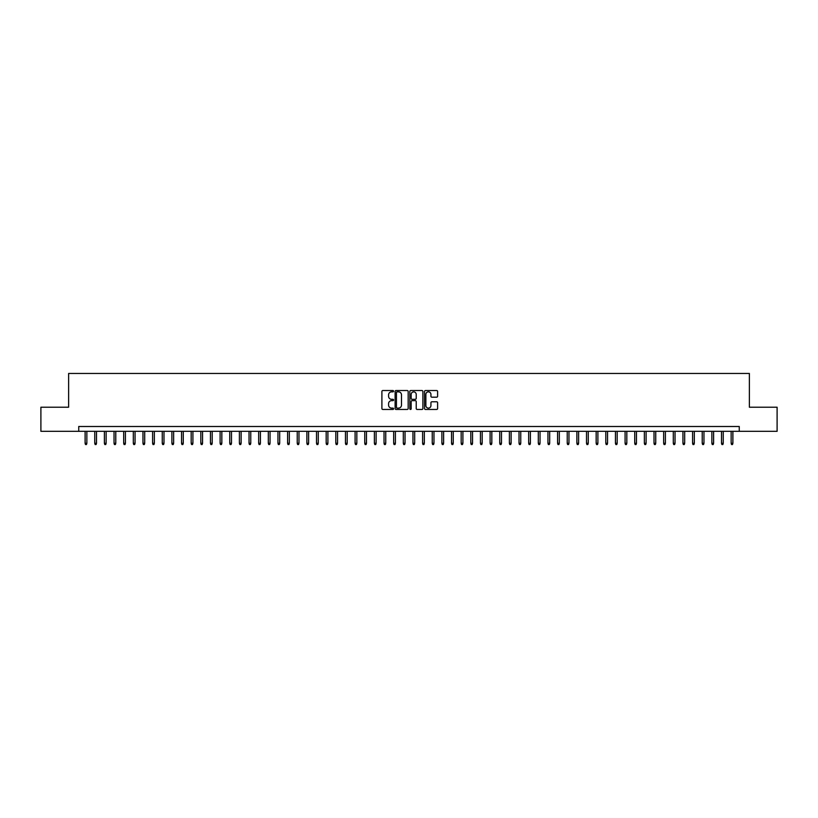 <?xml version="1.0" encoding="UTF-8"?>
<svg xmlns="http://www.w3.org/2000/svg" width="818" height="818" viewBox="0 0 818 818"><rect width="100%" height="100%" fill="white"/><g stroke="black" fill="none" stroke-linecap="round" stroke-linejoin="round"><path stroke-width="1.23" d="M393.57 391.178A0.665 0.665 0 0 0 392.906 390.523L382.855 390.523A0.951 0.951 0 0 0 381.904 391.464L381.904 408.499A0.951 0.951 0 0 0 382.855 409.45L392.906 409.45A0.665 0.665 0 0 0 393.57 408.785A0.665 0.665 0 0 0 392.906 408.121L391.607 408.121A3.027 3.027 0 0 1 388.581 405.094L388.581 403.673A3.027 3.027 0 0 1 391.607 400.646L392.906 400.646A0.665 0.665 0 0 0 393.57 399.982A0.665 0.665 0 0 0 392.906 399.317L391.607 399.317A3.027 3.027 0 0 1 388.581 396.29L388.581 394.869A3.027 3.027 0 0 1 391.607 391.842L392.906 391.842A0.665 0.665 0 0 0 393.57 391.178M436.659 397.19A0.951 0.951 0 0 0 437.61 396.249L437.61 391.464A0.951 0.951 0 0 0 436.659 390.523L425.493 390.523A0.951 0.951 0 0 0 424.542 391.464L424.542 408.499A0.951 0.951 0 0 0 425.493 409.45L436.659 409.45A0.951 0.951 0 0 0 437.61 408.499L437.61 402.732A0.951 0.951 0 0 0 436.659 401.781L431.884 401.781A0.951 0.951 0 0 0 430.933 402.732L430.933 405.595A2.536 2.536 0 0 1 428.407 408.121A2.536 2.536 0 0 1 425.871 405.595L425.871 394.378A2.536 2.536 0 0 1 428.407 391.842A2.536 2.536 0 0 1 430.933 394.378L430.933 396.249A0.951 0.951 0 0 0 431.884 397.19L436.659 397.19M78.743 431.321L40.9 431.321L40.9 407.221L68.62 407.221L68.62 373.468L749.38 373.468L749.38 407.221L777.1 407.221L777.1 431.321L739.257 431.321L739.257 426.505L78.743 426.505L78.743 431.321L739.257 431.321M408.172 391.464A0.951 0.951 0 0 0 407.221 390.523L396.055 390.523A0.951 0.951 0 0 0 395.114 391.464L395.114 408.499A0.951 0.951 0 0 0 396.055 409.45L407.221 409.45A0.951 0.951 0 0 0 408.172 408.499L408.172 391.464M410.779 390.523L421.945 390.523A0.951 0.951 0 0 1 422.886 391.464L422.886 408.499A0.951 0.951 0 0 1 421.945 409.45L417.16 409.45A0.951 0.951 0 0 1 416.219 408.499L416.219 401.597A0.951 0.951 0 0 0 415.268 400.646L412.098 400.646A0.951 0.951 0 0 0 411.157 401.597L411.157 408.785A0.665 0.665 0 0 1 410.493 409.45A0.665 0.665 0 0 1 409.828 408.785L409.828 391.464A0.951 0.951 0 0 1 410.779 390.523M397.098 391.842A0.665 0.665 0 0 0 396.433 392.507L396.433 407.466A0.665 0.665 0 0 0 397.098 408.121L398.468 408.121A3.027 3.027 0 0 0 401.495 405.094L401.495 394.869A3.027 3.027 0 0 0 398.468 391.842L397.098 391.842M416.219 394.419A2.536 2.536 0 0 0 413.683 391.894A2.536 2.536 0 0 0 411.157 394.419L411.157 398.376A0.951 0.951 0 0 0 412.098 399.317L415.268 399.317A0.951 0.951 0 0 0 416.219 398.376L416.219 394.419M86.851 443.274L86.463 444.532L85.491 444.532L85.113 443.274L86.851 443.274L86.851 431.321M85.113 443.274L85.113 431.321M96.493 443.274L96.105 444.532L95.144 444.532L94.755 443.274L96.493 443.274L96.493 431.321M94.755 443.274L94.755 431.321M106.135 443.274L105.747 444.532L104.786 444.532L104.397 443.274L106.135 443.274L106.135 431.321M104.397 443.274L104.397 431.321M115.778 443.274L115.389 444.532L114.428 444.532L114.039 443.274L115.778 443.274L115.778 431.321M114.039 443.274L114.039 431.321M125.42 443.274L125.031 444.532L124.07 444.532L123.682 443.274L125.42 443.274L125.42 431.321M123.682 443.274L123.682 431.321M135.062 443.274L134.673 444.532L133.712 444.532L133.324 443.274L135.062 443.274L135.062 431.321M133.324 443.274L133.324 431.321M144.704 443.274L144.316 444.532L143.354 444.532L142.966 443.274L144.704 443.274L144.704 431.321M142.966 443.274L142.966 431.321M154.346 443.274L153.958 444.532L152.997 444.532L152.608 443.274L154.346 443.274L154.346 431.321M152.608 443.274L152.608 431.321M163.989 443.274L163.6 444.532L162.639 444.532L162.25 443.274L163.989 443.274L163.989 431.321M162.25 443.274L162.25 431.321M173.631 443.274L173.242 444.532L172.281 444.532L171.892 443.274L173.631 443.274L173.631 431.321M171.892 443.274L171.892 431.321M183.273 443.274L182.884 444.532L181.923 444.532L181.535 443.274L183.273 443.274L183.273 431.321M181.535 443.274L181.535 431.321M192.915 443.274L192.527 444.532L191.565 444.532L191.177 443.274L192.915 443.274L192.915 431.321M191.177 443.274L191.177 431.321M202.557 443.274L202.169 444.532L201.208 444.532L200.819 443.274L202.557 443.274L202.557 431.321M200.819 443.274L200.819 431.321M212.199 443.274L211.811 444.532L210.85 444.532L210.461 443.274L212.199 443.274L212.199 431.321M210.461 443.274L210.461 431.321M221.842 443.274L221.453 444.532L220.492 444.532L220.103 443.274L221.842 443.274L221.842 431.321M220.103 443.274L220.103 431.321M231.484 443.274L231.095 444.532L230.134 444.532L229.746 443.274L231.484 443.274L231.484 431.321M229.746 443.274L229.746 431.321M241.126 443.274L240.737 444.532L239.776 444.532L239.388 443.274L241.126 443.274L241.126 431.321M239.388 443.274L239.388 431.321M250.768 443.274L250.38 444.532L249.418 444.532L249.03 443.274L250.768 443.274L250.768 431.321M249.03 443.274L249.03 431.321M260.41 443.274L260.022 444.532L259.061 444.532L258.672 443.274L260.41 443.274L260.41 431.321M258.672 443.274L258.672 431.321M270.052 443.274L269.664 444.532L268.703 444.532L268.314 443.274L270.052 443.274L270.052 431.321M268.314 443.274L268.314 431.321M279.695 443.274L279.306 444.532L278.345 444.532L277.956 443.274L279.695 443.274L279.695 431.321M277.956 443.274L277.956 431.321M289.337 443.274L288.948 444.532L287.987 444.532L287.599 443.274L289.337 443.274L289.337 431.321M287.599 443.274L287.599 431.321M298.979 443.274L298.59 444.532L297.629 444.532L297.241 443.274L298.979 443.274L298.979 431.321M297.241 443.274L297.241 431.321M308.621 443.274L308.233 444.532L307.271 444.532L306.883 443.274L308.621 443.274L308.621 431.321M306.883 443.274L306.883 431.321M318.263 443.274L317.875 444.532L316.914 444.532L316.525 443.274L318.263 443.274L318.263 431.321M316.525 443.274L316.525 431.321M327.906 443.274L327.517 444.532L326.556 444.532L326.167 443.274L327.906 443.274L327.906 431.321M326.167 443.274L326.167 431.321M337.548 443.274L337.159 444.532L336.198 444.532L335.809 443.274L337.548 443.274L337.548 431.321M335.809 443.274L335.809 431.321M347.19 443.274L346.801 444.532L345.84 444.532L345.452 443.274L347.19 443.274L347.19 431.321M345.452 443.274L345.452 431.321M356.832 443.274L356.454 444.532L355.482 444.532L355.094 443.274L356.832 443.274L356.832 431.321M355.094 443.274L355.094 431.321M366.474 443.274L366.096 444.532L365.125 444.532L364.746 443.274L366.474 443.274L366.474 431.321M364.746 443.274L364.746 431.321M376.116 443.274L375.738 444.532L374.767 444.532L374.388 443.274L376.116 443.274L376.116 431.321M374.388 443.274L374.388 431.321M385.759 443.274L385.38 444.532L384.409 444.532L384.031 443.274L385.759 443.274L385.759 431.321M384.031 443.274L384.031 431.321M395.401 443.274L395.022 444.532L394.051 444.532L393.673 443.274L395.401 443.274L395.401 431.321M393.673 443.274L393.673 431.321M405.043 443.274L404.665 444.532L403.693 444.532L403.315 443.274L405.043 443.274L405.043 431.321M403.315 443.274L403.315 431.321M414.685 443.274L414.307 444.532L413.335 444.532L412.957 443.274L414.685 443.274L414.685 431.321M412.957 443.274L412.957 431.321M424.327 443.274L423.949 444.532L422.978 444.532L422.599 443.274L424.327 443.274L424.327 431.321M422.599 443.274L422.599 431.321M433.969 443.274L433.591 444.532L432.62 444.532L432.241 443.274L433.969 443.274L433.969 431.321M432.241 443.274L432.241 431.321M443.612 443.274L443.233 444.532L442.262 444.532L441.884 443.274L443.612 443.274L443.612 431.321M441.884 443.274L441.884 431.321M453.254 443.274L452.875 444.532L451.904 444.532L451.526 443.274L453.254 443.274L453.254 431.321M451.526 443.274L451.526 431.321M462.906 443.274L462.518 444.532L461.546 444.532L461.168 443.274L462.906 443.274L462.906 431.321M461.168 443.274L461.168 431.321M472.548 443.274L472.16 444.532L471.199 444.532L470.81 443.274L472.548 443.274L472.548 431.321M470.81 443.274L470.81 431.321M482.191 443.274L481.802 444.532L480.841 444.532L480.452 443.274L482.191 443.274L482.191 431.321M480.452 443.274L480.452 431.321M491.833 443.274L491.444 444.532L490.483 444.532L490.094 443.274L491.833 443.274L491.833 431.321M490.094 443.274L490.094 431.321M501.475 443.274L501.086 444.532L500.125 444.532L499.737 443.274L501.475 443.274L501.475 431.321M499.737 443.274L499.737 431.321M511.117 443.274L510.729 444.532L509.767 444.532L509.379 443.274L511.117 443.274L511.117 431.321M509.379 443.274L509.379 431.321M520.759 443.274L520.371 444.532L519.41 444.532L519.021 443.274L520.759 443.274L520.759 431.321M519.021 443.274L519.021 431.321M530.401 443.274L530.013 444.532L529.052 444.532L528.663 443.274L530.401 443.274L530.401 431.321M528.663 443.274L528.663 431.321M540.044 443.274L539.655 444.532L538.694 444.532L538.305 443.274L540.044 443.274L540.044 431.321M538.305 443.274L538.305 431.321M549.686 443.274L549.297 444.532L548.336 444.532L547.948 443.274L549.686 443.274L549.686 431.321M547.948 443.274L547.948 431.321M559.328 443.274L558.939 444.532L557.978 444.532L557.59 443.274L559.328 443.274L559.328 431.321M557.59 443.274L557.59 431.321M568.97 443.274L568.582 444.532L567.62 444.532L567.232 443.274L568.97 443.274L568.97 431.321M567.232 443.274L567.232 431.321M578.612 443.274L578.224 444.532L577.263 444.532L576.874 443.274L578.612 443.274L578.612 431.321M576.874 443.274L576.874 431.321M588.254 443.274L587.866 444.532L586.905 444.532L586.516 443.274L588.254 443.274L588.254 431.321M586.516 443.274L586.516 431.321M597.897 443.274L597.508 444.532L596.547 444.532L596.158 443.274L597.897 443.274L597.897 431.321M596.158 443.274L596.158 431.321M607.539 443.274L607.15 444.532L606.189 444.532L605.801 443.274L607.539 443.274L607.539 431.321M605.801 443.274L605.801 431.321M617.181 443.274L616.792 444.532L615.831 444.532L615.443 443.274L617.181 443.274L617.181 431.321M615.443 443.274L615.443 431.321M626.823 443.274L626.435 444.532L625.473 444.532L625.085 443.274L626.823 443.274L626.823 431.321M625.085 443.274L625.085 431.321M636.465 443.274L636.077 444.532L635.116 444.532L634.727 443.274L636.465 443.274L636.465 431.321M634.727 443.274L634.727 431.321M646.108 443.274L645.719 444.532L644.758 444.532L644.369 443.274L646.108 443.274L646.108 431.321M644.369 443.274L644.369 431.321M655.75 443.274L655.361 444.532L654.4 444.532L654.011 443.274L655.75 443.274L655.75 431.321M654.011 443.274L654.011 431.321M665.392 443.274L665.003 444.532L664.042 444.532L663.654 443.274L665.392 443.274L665.392 431.321M663.654 443.274L663.654 431.321M675.034 443.274L674.645 444.532L673.684 444.532L673.296 443.274L675.034 443.274L675.034 431.321M673.296 443.274L673.296 431.321M684.676 443.274L684.288 444.532L683.327 444.532L682.938 443.274L684.676 443.274L684.676 431.321M682.938 443.274L682.938 431.321M694.318 443.274L693.93 444.532L692.969 444.532L692.58 443.274L694.318 443.274L694.318 431.321M692.58 443.274L692.58 431.321M703.961 443.274L703.572 444.532L702.611 444.532L702.222 443.274L703.961 443.274L703.961 431.321M702.222 443.274L702.222 431.321M713.603 443.274L713.214 444.532L712.253 444.532L711.865 443.274L713.603 443.274L713.603 431.321M711.865 443.274L711.865 431.321M723.245 443.274L722.856 444.532L721.895 444.532L721.507 443.274L723.245 443.274L723.245 431.321M721.507 443.274L721.507 431.321M732.887 443.274L732.509 444.532L731.537 444.532L731.149 443.274L732.887 443.274L732.887 431.321M731.149 443.274L731.149 431.321"/></g></svg>
